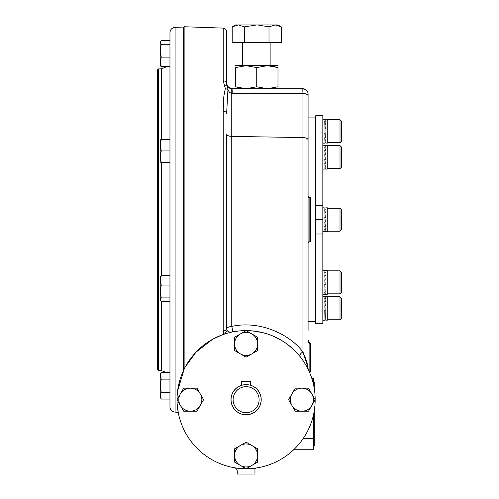 <?xml version="1.0" encoding="UTF-8"?>
<svg xmlns="http://www.w3.org/2000/svg" width="499" height="499" viewBox="0 0 499 499"><rect width="100%" height="100%" fill="white"/><g stroke="black" fill="none" stroke-linecap="round" stroke-linejoin="round"><path stroke-width="0.75" d="M341.428 167.221L340.012 168.637L341.428 167.221L341.428 147.03L340.012 145.614L340.012 168.637L327.263 168.637M340.012 142.702L341.428 141.286L341.428 121.101L340.012 119.685L340.012 142.702L327.263 142.702M340.012 231.237L341.428 229.821L341.428 209.636L340.012 208.22L340.012 231.237L327.263 231.237M340.012 208.22L327.263 208.22M341.428 292.426L340.012 293.842L341.428 292.426L341.428 272.242L340.012 270.826L340.012 293.842L327.263 293.842M340.012 319.778L341.428 318.362L341.428 298.171L340.012 296.755L340.012 319.778L327.263 319.778M160.229 139.439L160.229 145.197L161.258 150.948L169.966 150.948L169.966 292.857M169.966 47.536L169.966 162.462L161.258 162.462C159.905 162.462 159.905 162.462 161.258 162.462L160.229 156.705L160.229 162.462M160.229 395.757L161.258 399.069L169.966 399.069L169.966 406.804C170.259 409.947 171.968 411.712 175.093 412.112L175.093 27.345C171.968 27.744 170.259 29.516 169.966 32.653L169.966 57.123L161.258 57.123L160.229 61.82L160.229 65.194L161.258 66.972L166.554 66.972M161.258 297.909L160.229 299.625L160.229 291.491L161.258 285.066L160.229 280.369L160.229 277.001L161.258 275.673L160.229 280.369L160.229 291.491L161.258 297.909L169.966 297.909L169.966 391.921M175.093 27.345L183.252 27.058L183.252 371.088M158.457 68.937L157.572 69.854L157.572 369.603L158.457 370.52L158.457 68.937L161.42 68.837L161.42 139.439M314.283 388.659L314.283 381.972L313.397 381.972M313.397 445.719L314.283 445.719L314.283 442.176L313.397 442.176M314.283 410.702L314.283 442.176M256.736 467.912A3.543 3.543 0 0 0 254.964 468.736A3.543 3.543 0 0 1 256.736 467.912A3.543 3.543 0 0 0 254.964 468.736L254.964 474.05L237.256 474.05L237.256 471.212A3.543 3.543 0 0 0 234.318 467.725M294.965 350.872L288.484 345.152M280.794 339.962L272.098 335.696M262.405 332.571L252.17 330.887M185.385 366.79L195.97 352.194L212.512 339.345M212.649 339.27L221.993 334.972M222.336 334.841L223.09 334.573M175.093 412.112L178.237 412.436M178.692 414.638L179.141 416.534M179.135 416.522L177.806 409.86M177.775 409.673L177.644 408.712M177.607 408.444L177.488 407.458M177.451 407.128L177.351 406.105M177.313 405.712L177.232 404.664M177.201 404.209L177.133 403.086M177.051 399.044L177.07 397.921M177.095 397.248L177.145 396.044M177.189 395.283L177.282 394.06M177.351 393.243L177.482 391.989M177.582 391.122L184.131 369.216L184.131 26.74L223.215 28.106L223.215 80.819A3.543 2.57 -0 0 1 226.633 83.345A3.543 2.57 -0 0 1 226.633 83.383L227.6 86.439L231.761 88.691L231.761 93.475L302.955 93.481L302.774 88.697A5.314 5.314 0 0 1 308.083 94.005L308.083 95.927A5.314 2.439 180 0 0 308.083 95.914A5.314 2.439 180 0 0 302.955 93.481L302.955 352.063A3.543 2.364 -38.3 0 0 300.298 356.866A3.543 2.364 -38.3 0 0 300.298 356.872A3.543 2.364 -38.3 0 0 300.304 356.879A3.543 2.364 141.7 0 0 300.304 356.879M220.489 335.553L213.173 338.983M210.035 340.792L209.536 341.104M208.389 341.834L206.767 342.925M201.49 346.967L201.103 347.298M196.138 352.013L194.011 354.352M192.234 356.479L191.972 356.81M188.522 361.569L188.173 362.093M187.668 362.885L185.304 366.94M232.253 93.481A8.851 0.349 90 0 0 231.941 88.697L302.774 88.697C306.292 89.452 308.064 91.211 308.083 93.974C308.064 91.211 306.292 89.452 302.774 88.697M309.854 197.598A1.771 1.771 0 0 1 308.083 195.826A1.771 1.771 0 0 0 309.854 197.598L309.854 241.865A1.771 1.771 0 0 0 308.083 243.637A1.771 1.771 0 0 1 309.854 241.865L310.74 241.865L310.74 197.598L308.083 197.598L308.083 95.927L308.083 330.4M224.039 334.243L223.215 330.906A3.543 2.052 -0 0 0 226.633 328.853L226.858 330.089A3.543 2.046 -20 0 0 226.845 330.064C227.906 331.922 229.833 332.521 232.634 331.866L235.36 331.461M223.521 99.638L223.215 111.314C222.903 103.174 223.614 95.608 225.355 88.61L223.215 80.819M231.941 88.697L231.761 88.691C231.174 89.153 229.79 88.404 227.606 86.446L227.918 89.97L227.6 86.439C229.072 88.13 230.457 88.878 231.761 88.691M225.355 88.61A3.543 2.376 -161.5 0 1 227.918 89.97L229.646 92.49L231.761 93.475L231.761 136.408A5.314 2.439 0 0 1 226.633 133.969L226.633 328.853C226.895 327.606 228.604 326.795 231.761 326.408C260.472 320.052 290.424 334.904 302.955 352.063C306.174 359.636 307.883 365.087 308.083 368.399L308.083 369.216L307.727 368.505M224.824 86.009A3.543 2.158 -35.1 0 1 227.594 86.433A3.543 2.158 -35.1 0 1 227.6 86.439L227.151 85.685M231.598 88.685L230.931 88.597M228.349 87.3L227.606 86.446M308.002 93.082A5.314 5.314 0 0 0 307.727 92.097M307.559 91.704A5.314 5.314 0 0 0 306.592 90.313M306.505 90.232A5.314 5.314 0 0 0 305.132 89.252M304.714 89.065A5.314 5.314 0 0 0 303.76 88.791M223.215 28.106C225.298 28.374 226.44 29.553 226.633 31.643L226.633 83.383M227.918 89.97L226.633 113.317A3.543 2.002 0 0 0 226.633 113.279A3.543 2.002 0 0 0 223.215 111.314L223.215 330.906M223.639 333.376A3.543 2.046 -20 0 0 226.852 330.076L226.852 330.076M226.845 330.064A3.543 3.543 0 0 1 226.633 328.853L226.671 329.365M311.819 378.429L313.397 378.429L313.397 384.143M313.397 415.218L313.397 449.262L294.179 449.262M308.083 139.994A5.314 2.439 180 0 0 302.955 137.556L231.761 136.408L231.761 326.408A3.543 0.356 -101.3 0 1 232.634 331.866M307.952 367.27L302.955 352.063M308.083 341.909L309.854 343.68L308.083 340.231M309.43 372.123L309.854 372.011L309.405 372.067M310.74 343.68L310.74 372.011L309.854 372.011L309.854 343.68L310.74 343.68M315.755 117.914L308.083 117.914M315.175 399.68L311.856 405.438A11.508 11.508 0 0 0 311.856 393.923L308.532 388.172L295.24 388.172L288.597 399.68L295.24 411.188L301.889 411.188A11.508 11.508 0 0 0 311.856 405.438L308.532 411.188L301.889 411.188A11.508 11.508 0 0 1 291.921 393.923A11.508 11.508 0 0 1 311.856 393.923L315.168 399.662A69.055 69.055 0 0 0 246.126 330.619L251.097 330.8M241.042 330.806L246.094 330.619L251.864 333.937A11.508 11.508 0 0 0 240.356 333.937L234.599 337.255L234.599 350.548L240.356 353.872L246.107 357.19L251.864 353.872L257.621 350.548L257.621 343.905A11.508 11.508 0 0 0 251.864 333.937L257.621 337.255L257.621 343.905A11.508 11.508 0 0 1 240.356 353.872A11.508 11.508 0 0 1 240.356 333.937L246.107 330.612A69.055 69.055 0 0 0 177.051 399.662L183.688 388.172L190.331 388.172A11.508 11.508 0 0 1 200.299 405.438A11.508 11.508 0 0 1 180.364 405.438L177.039 399.68M177.051 399.699A69.055 69.055 0 0 0 246.094 468.736L234.599 462.105L234.599 455.456A11.508 11.508 0 0 1 251.864 445.488A11.508 11.508 0 0 1 251.864 465.424L246.107 468.748M246.126 468.736A69.055 69.055 0 0 0 315.168 399.699M250.535 385.222A15.12 15.12 0 0 1 247.604 414.725A15.12 15.12 0 0 1 241.684 385.222M246.107 414.731A15.051 15.051 0 0 0 259.143 392.152A15.051 15.051 0 0 0 233.077 392.152A15.051 15.051 0 0 0 246.107 414.731M246.107 412.685A13.005 13.005 0 0 0 257.372 393.175A13.005 13.005 0 0 0 234.848 393.175A13.005 13.005 0 0 0 246.107 412.685M250.211 385.197L250.535 385.297L250.535 381.261L241.684 381.261L241.684 385.297L244.186 384.754M246.531 384.635L247.099 384.66M248.159 384.766L248.502 384.823M248.764 384.866L249.962 385.128M257.584 24.962L268.998 26.846L275.136 24.95L281.268 26.846L277.98 24.95L238.329 24.95L232.197 26.846L232.197 42.658L244.466 42.658L244.466 26.846L238.329 24.95L235.484 24.95L232.197 26.846M256.736 24.95L244.466 26.846M276.203 25.012L277.263 25.193L276.203 25.012M270.901 65.675L270.901 42.658M281.268 26.846L281.268 42.658L244.466 42.658M268.998 26.846L268.998 42.658M253.635 25.081L252.157 25.231M241.547 88.323L235.484 86.801L246.107 88.697L267.358 88.697L277.98 86.801C277.98 89.29 277.98 89.29 277.98 86.801L277.98 67.577C277.98 65.082 277.98 65.082 277.98 67.577L267.358 65.675L277.98 65.675M271.918 66.049L277.98 67.577M267.358 65.675L256.736 67.577L246.107 65.675L267.358 65.675M235.484 65.675L246.107 65.675L235.484 67.577C235.484 65.082 235.484 65.082 235.484 67.577L235.484 86.801C235.484 89.29 235.484 89.29 235.484 86.801M246.107 88.697L256.736 86.801L267.358 88.697M256.736 86.801L256.736 67.577M257.621 462.105L251.864 465.424A11.508 11.508 0 0 1 234.599 455.456L234.599 448.813L246.107 442.17L257.621 448.813L257.621 462.105M183.688 411.188L180.364 405.438A11.508 11.508 0 0 1 190.331 388.172L196.974 388.172L203.623 399.68L196.974 411.188L183.688 411.188M325.248 150.486L324.992 147.81M322.834 145.172L325.18 145.377L324.774 145.377L325.18 147.118L324.774 147.118L325.18 150.38L324.774 150.38L325.18 154.665L324.774 154.665L325.18 159.331L324.774 159.331L325.18 163.66L324.774 163.66L325.311 167.065L324.918 163.66M325.005 148.527L325.067 149.014M324.986 152.551L325.311 154.796L324.905 150.486L325.311 150.486L324.905 147.186L325.311 147.186L324.905 145.402L327.263 145.172L327.263 169.08L325.111 169.08L324.905 167.065L325.311 167.065M324.986 157.123L325.311 159.455L324.905 154.796L325.311 154.796M324.986 161.701L325.311 163.766L324.905 159.455L325.311 159.455M325.311 163.766L324.793 163.872M324.787 168.849L325.111 169.08M324.986 165.574L325.18 168.824L324.774 168.824M324.999 146.132L325.311 147.186M325.173 168.431L325.18 168.824M325.111 161.701L325.049 162.331M325.111 157.123L325.049 157.815M325.111 152.551L325.049 153.199M322.834 207.777L325.18 207.983L324.774 207.983L325.18 209.717L324.774 209.723L325.18 217.271L324.774 217.271L325.298 221.918L324.918 217.545M325.18 221.936L324.774 221.936L325.18 226.259L324.774 226.265L325.18 229.596L324.774 229.596L325.18 231.424L322.834 231.679M324.918 231.424L327.263 231.679L327.263 207.777L324.793 207.983M324.986 208.688L324.905 208.008M324.986 211.277L325.311 213.092L324.905 209.792L325.311 209.792M324.986 215.156L325.311 217.396L324.905 213.092L325.311 213.092M324.986 224.307L325.311 226.371L324.905 222.061L325.311 222.061L324.905 217.396L325.311 217.396M325.03 227.837L325.311 229.665L324.905 226.371L325.311 226.371M324.986 230.775L325.311 231.455L324.905 229.665L325.311 229.665M325.311 231.455L324.793 231.48M324.837 226.265L325.18 229.665M325.111 224.307L325.049 224.937M325.111 215.156L325.049 215.799M325.111 211.277L325.049 211.782M322.834 119.242L325.18 119.448L324.774 119.448L325.18 121.182L324.774 121.182L325.049 130.501M324.986 122.742L325.049 122.267M324.986 126.621L325.049 125.991M324.787 137.836L325.049 143.126M325.005 135.585L325.049 135.123M324.986 139.645L325.049 139.14M324.986 131.193L325.18 137.724L324.774 137.724M324.812 124.837L324.861 124.444M325.03 123.085L325.092 122.592M324.799 133.401L325.18 137.724M325.049 131.886L325.311 137.836L324.905 137.836L325.311 141.13L324.905 141.13L325.311 142.914L324.905 142.914L327.263 143.144L327.263 119.242L325.049 119.261M325.111 139.645L325.049 140.119M325.111 135.765L325.067 136.221M325.111 126.621L325.049 127.264M324.918 128.736L325.311 128.861L324.918 124.444M325.111 122.742L325.049 123.247M324.918 121.182L325.311 121.257L324.918 119.448M324.905 124.55L325.311 124.55L324.905 121.257M325.111 131.193L324.905 128.861M325.049 148.864L325.092 148.527M325.03 211.62L325.092 211.133M325.049 290.593L325.005 290.936M324.787 292.271L324.986 294.285L327.263 294.285L327.263 270.383L324.793 270.639M324.905 270.614L324.986 271.294M324.793 272.466L324.986 273.882M324.793 275.804L324.986 277.762M324.793 280.126L324.986 282.334M324.793 284.792L324.986 286.906M325.092 290.936L325.049 291.26L325.092 290.936M325.111 294.285L324.905 288.977L325.311 288.977M325.111 273.882L325.049 274.388L325.111 273.882M324.837 288.865L325.086 291.566M322.834 270.383L325.18 270.589L324.774 270.589L325.18 272.323L324.774 272.323L325.18 275.585L324.774 275.585L325.18 279.877L324.774 279.877L325.18 284.536L324.774 284.542L325.18 292.202L324.774 292.202M324.986 290.786L325.03 290.443M325.173 293.643L325.18 294.054M324.968 286.725L325.03 286.083M325.111 286.906L325.049 287.536M325.111 282.334L325.049 283.027M324.918 284.542L325.311 284.667M325.111 277.762L325.049 278.405M324.918 279.877L325.311 280.001M324.918 272.323L325.311 272.398M325.311 275.691L324.905 275.691M324.787 310.596L325.049 320.196M324.986 312.842L325.049 312.193M322.834 296.312L325.18 296.518L324.774 296.518L325.18 298.259L324.774 298.259L325.18 301.521L324.774 301.521L325.18 305.806L324.774 305.806L325.18 310.472L324.774 310.472M324.986 299.812L325.049 299.338M324.986 303.691L325.049 303.061M324.986 308.263L325.049 307.577M324.837 314.8L325.18 318.131M325.005 303.879L325.067 303.242M324.918 305.806L325.311 318.206L324.905 318.206L325.311 319.99L324.905 319.99L327.263 320.221L327.263 296.312L325.049 296.331M325.111 303.691L325.049 304.34M325.111 299.812L325.049 300.317M324.918 301.521L325.311 301.627L324.918 298.259M324.905 298.327L325.311 298.327L325.111 296.312M324.905 305.937L325.311 305.937L324.905 301.627M325.111 312.842L325.049 313.472M325.111 308.263L325.049 308.956M322.834 205.469L322.834 115.699L315.755 115.699L315.755 205.469L322.834 205.469L322.834 323.757L315.755 323.757L315.755 233.994L322.834 233.994M315.755 233.994L315.755 219.728L322.834 219.728M315.755 219.728L315.755 205.469M160.229 296.649L160.229 300.018L161.258 301.346L169.966 301.346M160.229 299.625L160.466 300.423M161.258 275.673L169.966 275.673M161.258 285.066L169.966 285.066L169.966 297.909M160.304 376.664L160.254 376.302M160.229 395.744L161.258 392.42L160.229 385.777L160.229 375.809L161.258 379.134L160.229 385.777L160.229 397.285L161.258 399.069M160.366 396.911L160.266 396.374M160.229 375.809L161.258 372.485L160.229 374.269L160.229 375.735M160.46 374.287L160.928 373.109M161.258 372.485L169.966 372.485M161.258 379.134L169.966 379.134M161.258 392.42L169.966 392.42L169.966 399.069M160.915 41.03L160.229 42.172L160.229 61.82L161.258 66.517L160.229 65.194M160.778 66.036L161.258 66.972M161.258 40.394L169.966 40.394M169.966 40.843L161.258 40.843L160.466 41.766L160.229 42.565L161.258 44.286L160.229 50.705L161.258 57.123M161.258 44.286L169.966 44.286M161.258 66.517L169.966 66.517M161.246 139.464L161.258 139.439C159.905 139.439 159.905 139.439 161.258 139.439L160.229 145.197L160.229 156.63M161.246 150.979L160.229 156.705M160.453 142.564L160.89 140.637M160.273 155.601L160.298 155.289M161.258 139.439L169.966 139.439M161.42 301.346L161.42 370.626L166.554 372.485M161.42 162.462L161.42 275.673M314.283 385.515L313.696 385.515M303.13 438.633L313.397 438.633M309.854 241.865L308.083 241.865M341.428 147.03L340.012 145.614L327.263 145.614M340.012 119.685L327.263 119.685M341.428 272.242L340.012 270.826L327.263 270.826M340.012 296.755L327.263 296.755M161.42 68.837L167.09 66.517M158.457 370.52L161.42 370.626M184.131 27.913L183.252 27.058M226.858 84.911L226.64 83.707M227.594 86.433C226.671 84.531 226.353 83.501 226.633 83.345M226.633 112.007L226.633 113.279M302.201 359.399L303.716 361.594M306.124 365.518L306.997 367.096M300.242 356.804L297.847 353.934M292.589 348.601L288.241 344.959M284.174 342.058L281.748 340.53M280.045 339.532L271.537 335.471M266.603 333.731L262.486 332.59M260.971 332.24L256.935 331.473M271.874 335.609L274.843 336.881M277.288 338.06L278.523 338.702M299.238 355.562L300.217 356.773M305.064 363.709L305.563 364.551M306.492 366.172L306.979 367.064M315.755 321.549L308.083 321.549M242.57 65.675L242.57 42.658M324.986 169.08L322.834 169.08M324.986 143.144L322.834 143.144M324.986 294.285L322.834 294.285M324.986 320.221L322.834 320.221M160.229 42.172L160.466 41.766M160.229 374.269L160.466 373.863M160.229 397.285L160.466 397.691"/></g></svg>
